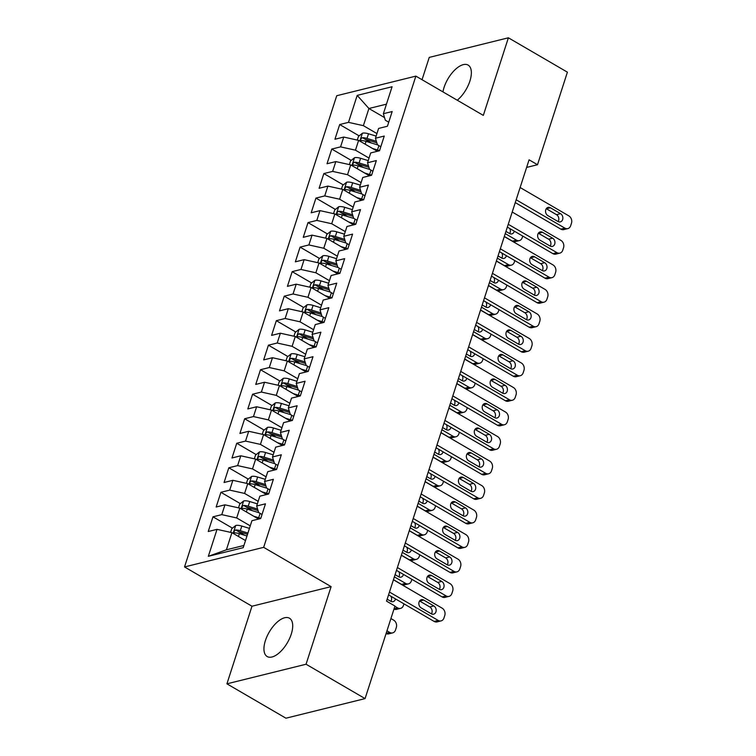<?xml version="1.0" encoding="UTF-8"?>
<svg xmlns="http://www.w3.org/2000/svg" width="756" height="756" viewBox="0 0 756 756"><rect width="100%" height="100%" fill="white"/><g stroke="black" fill="none" stroke-linecap="round" stroke-linejoin="round"><path stroke-width="1.13" d="M291.249 634.171A22.17 10.518 -59.8 0 0 289.482 618.219A22.17 10.518 -59.8 0 0 265.403 640.578A22.17 10.518 -59.8 0 0 267.17 656.529A22.17 10.518 -59.8 0 0 291.249 634.171M457.267 100.227A22.17 10.518 -59.8 0 0 469.901 81.053A22.17 10.518 -59.8 0 0 468.134 65.101A22.17 10.518 -59.8 0 0 444.055 87.45A22.17 10.518 -59.8 0 0 442.95 91.882M226.923 683.83L306.057 664.231L331.119 586.628L251.984 606.227L226.923 683.83L285.938 718.2L365.072 698.601L394.963 606.047L386.533 601.133L529.077 159.818L537.507 164.723L567.406 72.17L508.382 37.8L429.247 57.399L422.046 79.711M251.984 606.227L184.53 566.943L336.741 95.719L415.866 76.12L263.664 547.344L184.53 566.943M384.549 117.605L368.919 108.505L357.201 95.388L348.488 122.359L339.69 124.532L334.936 139.246L343.734 137.063L340.569 146.872L331.771 149.055L327.017 163.759L335.815 161.586L332.649 171.395L323.851 173.568L319.098 188.282L327.896 186.099L324.73 195.908L315.932 198.091L311.179 212.795L319.977 210.622L316.811 220.421L308.013 222.604L303.26 237.318L312.058 235.135L308.892 244.944L300.094 247.127L295.341 261.831L304.139 259.658L300.973 269.457L292.175 271.64L287.422 286.354L296.22 284.171L293.054 293.98L284.256 296.163L279.503 310.867L288.301 308.694L285.135 318.493L276.337 320.676L271.584 335.39L280.381 333.207L277.216 343.016L268.418 345.19L263.664 359.903L272.462 357.72L269.297 367.529L260.499 369.712L255.745 384.426L264.543 382.243L261.378 392.052L252.58 394.226L247.826 408.939L256.624 406.756L253.458 416.565L244.66 418.748L239.907 433.462L248.705 431.279L245.539 441.088L236.741 443.262L231.988 457.975L240.786 455.792L237.62 465.601L228.822 467.784L224.069 482.498L232.867 480.315L229.701 490.124L220.903 492.298L216.15 507.011L224.948 504.828L221.782 514.638L212.984 516.82L208.231 531.525L217.029 529.351L231.922 532.659L226.384 549.82L243.914 545.482M357.201 95.388L392.08 86.742L383.368 113.712L385.343 120.223L388.726 122.198M226.384 549.82L208.325 556.322L243.205 547.675L251.918 520.714L260.716 518.531L265.469 503.817L256.662 506L259.837 496.191L268.635 494.008L273.389 479.304L264.581 481.477L267.756 471.678L276.554 469.495L281.308 454.781L272.5 456.964L275.675 447.155L284.473 444.972L289.227 430.268L280.419 432.441L283.594 422.642L292.392 420.459L297.146 405.745L288.338 407.928L291.514 398.119L300.312 395.936L305.065 381.232L296.257 383.405L299.433 373.606L308.231 371.423L312.984 356.709L304.177 358.892L307.352 349.083L316.15 346.909L320.903 332.196L312.096 334.379L315.271 324.57L324.069 322.387L328.822 307.673L320.015 309.856L323.19 300.047L331.988 297.873L336.741 283.16L327.934 285.343L331.109 275.534L339.907 273.351L344.66 258.637L335.853 260.82L339.028 251.011L347.826 248.837L352.579 234.124L343.772 236.307L346.947 226.498L355.745 224.315L360.499 209.601L351.691 211.784L354.866 201.975L363.664 199.801L368.418 185.088L359.61 187.271L362.776 177.462L371.583 175.279L376.337 160.574L367.529 162.748L370.695 152.939L379.503 150.765L384.256 136.052L375.448 138.235L378.614 128.425L387.422 126.243L392.175 111.538L383.368 113.712M208.325 556.322L217.029 529.351M250.255 525.855L236.675 517.945L239.841 508.145L258.58 519.06M221.782 514.638L236.675 517.945M224.948 504.828L239.841 508.145M258.174 501.341L244.594 493.432L247.76 483.623L266.499 494.537M229.701 490.124L244.594 493.432M232.867 480.315L247.76 483.623M256.662 506L258.637 512.511L262.02 514.477M266.093 476.819L252.513 468.909L255.679 459.109L274.419 470.024M237.62 465.601L252.513 468.909M240.786 455.792L255.679 459.109M264.581 481.477L266.556 487.989L269.939 489.964M274.012 452.305L260.433 444.396L263.598 434.587L282.338 445.501M245.539 441.088L260.433 444.396M248.705 431.279L263.598 434.587M272.5 456.964L274.475 463.475L277.858 465.441M281.931 427.783L268.352 419.882L271.517 410.073L290.257 420.988M253.458 416.565L268.352 419.882M256.624 406.756L271.517 410.073M280.419 432.441L282.394 438.952L285.777 440.928M289.85 403.269L276.271 395.36L279.436 385.551L298.176 396.465M261.378 392.052L276.271 395.36M264.543 382.243L279.436 385.551M288.338 407.928L290.313 414.439L293.697 416.414M297.769 378.747L284.19 370.846L287.356 361.037L306.095 371.952M269.297 367.529L284.19 370.846M272.462 357.72L287.356 361.037M296.257 383.405L298.233 389.916L301.616 391.891M305.689 354.233L292.109 346.324L295.275 336.514L314.014 347.429M277.216 343.016L292.109 346.324M280.381 333.207L295.275 336.514M304.177 358.892L306.152 365.403L309.535 367.378M313.608 329.71L300.028 321.81L303.194 312.001L321.933 322.916M285.135 318.493L300.028 321.81M288.301 308.694L303.194 312.001M312.096 334.379L314.071 340.88L317.454 342.855M321.527 305.197L307.947 297.288L311.113 287.478L329.852 298.393M293.054 293.98L307.947 297.288M296.22 284.171L311.113 287.478M320.015 309.856L321.99 316.367L325.373 318.342M329.446 280.674L315.866 272.774L319.032 262.965L337.771 273.88M300.973 269.457L315.866 272.774M304.139 259.658L319.032 262.965M327.934 285.343L329.909 291.854L333.292 293.819M337.365 256.161L323.785 248.251L326.951 238.442L345.69 249.357M308.892 244.944L323.785 248.251M312.058 235.135L326.951 238.442M335.853 260.82L337.828 267.331L341.211 269.306M345.284 231.638L331.704 223.738L334.87 213.929L353.61 224.844M316.811 220.421L331.704 223.738M319.977 210.622L334.87 213.929M343.772 236.307L345.747 242.818L349.13 244.783M353.203 207.125L339.624 199.215L342.789 189.406L361.529 200.331M324.73 195.908L339.624 199.215M327.896 186.099L342.789 189.406M351.691 211.784L353.666 218.295L357.049 220.27M361.122 182.612L347.543 174.702L350.708 164.893L369.448 175.808M332.649 171.395L347.543 174.702M335.815 161.586L350.708 164.893M359.61 187.271L361.585 193.782L364.968 195.747M369.041 158.089L355.462 150.179L358.627 140.38L377.367 151.294M340.569 146.872L355.462 150.179M343.734 137.063L358.627 140.38M367.529 162.748L369.504 169.259L372.888 171.234M376.96 133.576L363.381 125.666L368.919 108.505L386.458 104.158M348.488 122.359L363.381 125.666M375.448 138.235L377.424 144.746L380.807 146.711M306.057 664.231L365.072 698.601M415.866 76.12L483.32 115.394L508.382 37.8M331.119 586.628L263.664 547.344M526.62 167.426L537.507 164.723M245.502 540.568L231.922 532.659M339.69 124.532L359.147 135.872M365.261 139.425L371.404 143.007M331.771 149.055L351.228 160.385M357.342 163.948L363.485 167.52M323.851 173.568L343.309 184.908M349.423 188.461L355.566 192.043M315.932 198.091L335.39 209.421M341.504 212.984L347.647 216.556M308.013 222.604L327.471 233.944M333.585 237.497L339.727 241.079M300.094 247.127L319.552 258.457M325.666 262.02L331.808 265.592M292.175 271.64L311.633 282.98M317.747 286.533L323.889 290.106M284.256 296.163L303.714 307.494M309.828 311.056L315.97 314.628M276.337 320.676L295.804 332.016M301.909 335.57L308.051 339.142M268.418 345.19L287.885 356.53M293.99 360.092L300.132 363.664M260.499 369.712L279.966 381.052M286.07 384.606L292.213 388.178M252.58 394.226L272.047 405.566M278.151 409.119L284.294 412.7M244.66 418.748L264.127 430.079M270.232 433.642L276.375 437.214M236.741 443.262L256.208 454.602M262.313 458.155L268.456 461.736M228.822 467.784L248.289 479.115M254.394 482.678L260.536 486.25M220.903 492.298L240.37 503.638M246.475 507.191L252.617 510.772M212.984 516.82L232.451 528.151M238.556 531.714L244.698 535.286M520.128 187.516L568.833 215.876A5.538 4.432 76.1 0 1 571.47 223.237L570.676 225.685A5.538 4.432 76.1 0 1 567.794 228.614A5.538 4.432 76.1 0 1 564.874 228.132L516.168 199.773M515.261 202.589L560.839 229.134L564.874 228.132M560.536 213.664A4.432 3.544 -103.9 0 1 562.87 218.172A4.432 3.544 -103.9 0 1 560.328 221.886A4.432 3.544 -103.9 0 1 558.004 221.508L547.883 215.621A4.432 3.544 -103.9 0 1 545.548 211.104A4.432 3.544 -103.9 0 1 548.081 207.39A4.432 3.544 -103.9 0 1 550.415 207.768L560.536 213.664L556.492 214.666A4.432 3.544 -103.9 0 1 558.108 221.574M546.267 208.713A4.432 3.544 -103.9 0 1 546.38 208.769L556.492 214.666M567.794 228.614L563.749 229.607A5.538 4.432 -103.9 0 1 560.839 229.134M504.328 236.439L512.388 241.136A5.538 4.432 -103.9 0 0 515.308 241.608L519.344 240.606A5.538 4.432 76.1 0 0 522.226 237.686L522.746 236.08M519.344 240.606A5.538 4.432 76.1 0 1 516.424 240.134L505.235 233.623M372.5 148.459L377.49 149.981A21.196 7.796 17.9 0 1 379.54 150.642M357.286 140.077L358.467 136.42L362.493 133.169A7.343 2.703 17.9 0 1 368.512 133.774L376.138 136.099M509.667 233.576A4.432 3.544 76.1 0 0 509.761 228.52M376.375 141.287L367 138.433A7.343 2.703 -162.1 0 0 362.455 137.686C360.555 138.764 360.234 139.747 361.51 140.625A7.343 2.703 17.9 0 1 366.055 141.372L377.773 144.944M362.455 137.686L365.488 139.444A3.742 1.38 17.9 0 1 366.755 139.747L376.838 142.818M361.009 140.512L361.51 140.625M505.953 231.412L509.553 233.509A4.432 3.544 76.1 0 0 511.888 233.887A4.432 3.544 76.1 0 0 514.297 231.156M512.209 212.03L560.914 240.399A5.538 4.432 76.1 0 1 563.551 247.751L562.757 250.208A5.538 4.432 76.1 0 1 559.875 253.128A5.538 4.432 76.1 0 1 556.955 252.655L508.249 224.286M507.342 227.112L552.919 253.657L556.955 252.655M552.617 238.178A4.432 3.544 -103.9 0 1 554.951 242.695A4.432 3.544 -103.9 0 1 552.409 246.409A4.432 3.544 -103.9 0 1 550.085 246.031L539.964 240.134A4.432 3.544 -103.9 0 1 537.629 235.626A4.432 3.544 -103.9 0 1 540.162 231.912A4.432 3.544 -103.9 0 1 542.496 232.29L552.617 238.178L548.582 239.179A4.432 3.544 -103.9 0 1 550.188 246.087M538.348 233.226A4.432 3.544 -103.9 0 1 538.461 233.292L548.582 239.179M559.875 253.128L555.84 254.129A5.538 4.432 -103.9 0 1 552.919 253.657M504.29 236.552L552.995 264.912A5.538 4.432 76.1 0 1 555.632 272.273L554.838 274.721A5.538 4.432 76.1 0 1 551.956 277.65A5.538 4.432 76.1 0 1 549.036 277.168L500.33 248.809M499.423 251.625L545 278.17L549.036 277.168M544.698 262.701A4.432 3.544 -103.9 0 1 547.032 267.208A4.432 3.544 -103.9 0 1 544.49 270.922A4.432 3.544 -103.9 0 1 542.165 270.544L532.044 264.657A4.432 3.544 -103.9 0 1 529.71 260.14A4.432 3.544 -103.9 0 1 532.243 256.426A4.432 3.544 -103.9 0 1 534.577 256.804L544.698 262.701L540.663 263.702A4.432 3.544 -103.9 0 1 542.269 270.61M530.428 257.749A4.432 3.544 -103.9 0 1 530.542 257.805L540.663 263.702M551.956 277.65L547.92 278.643A5.538 4.432 -103.9 0 1 545 278.17M496.408 260.962L504.469 265.649A5.538 4.432 -103.9 0 0 507.389 266.131L511.425 265.129A5.538 4.432 76.1 0 0 514.307 262.2L514.827 260.603M511.425 265.129A5.538 4.432 76.1 0 1 508.505 264.657L497.325 258.136M364.581 172.973L369.571 174.494A21.196 7.796 17.9 0 1 371.621 175.165M349.366 164.591L350.548 160.943L354.573 157.692A7.343 2.703 17.9 0 1 360.593 158.287L368.219 160.622M501.748 258.089A4.432 3.544 76.1 0 0 501.842 253.043M368.455 165.81L359.081 162.946A7.343 2.703 -162.1 0 0 354.536 162.2C352.636 163.287 352.315 164.269 353.591 165.139A7.343 2.703 17.9 0 1 358.136 165.895L369.854 169.467M354.536 162.2L357.569 163.967A3.742 1.38 17.9 0 1 358.835 164.26L368.919 167.331M353.09 165.025L353.591 165.139M498.034 255.934L501.634 258.023A4.432 3.544 76.1 0 0 503.968 258.41A4.432 3.544 76.1 0 0 506.378 255.679M488.489 285.475L496.55 290.172A5.538 4.432 -103.9 0 0 499.47 290.644L503.505 289.642A5.538 4.432 76.1 0 0 506.388 286.722L506.907 285.116M503.505 289.642A5.538 4.432 76.1 0 1 500.585 289.17L489.406 282.659M356.662 197.496L361.651 199.008A21.196 7.796 17.9 0 1 363.702 199.679M341.447 189.113L342.629 185.456L346.654 182.205A7.343 2.703 17.9 0 1 352.674 182.81L360.3 185.135M493.829 282.612A4.432 3.544 76.1 0 0 493.923 277.556M360.536 190.323L351.162 187.469A7.343 2.703 -162.1 0 0 346.617 186.713C344.717 187.8 344.396 188.783 345.672 189.661A7.343 2.703 17.9 0 1 350.217 190.408L361.935 193.98M346.617 186.713L349.65 188.48A3.742 1.38 17.9 0 1 350.916 188.783L360.999 191.854M345.171 189.548L345.672 189.661M490.115 280.448L493.715 282.546A4.432 3.544 76.1 0 0 496.049 282.924A4.432 3.544 76.1 0 0 498.459 280.192M496.371 261.066L545.076 289.425A5.538 4.432 76.1 0 1 547.713 296.787L546.919 299.244A5.538 4.432 76.1 0 1 544.037 302.164A5.538 4.432 76.1 0 1 541.116 301.691L492.411 273.322M491.504 276.148L537.081 302.693L541.116 301.691M536.779 287.214A4.432 3.544 -103.9 0 1 539.113 291.731A4.432 3.544 -103.9 0 1 536.571 295.445A4.432 3.544 -103.9 0 1 534.246 295.067L524.125 289.17A4.432 3.544 -103.9 0 1 521.791 284.662A4.432 3.544 -103.9 0 1 524.324 280.949A4.432 3.544 -103.9 0 1 526.658 281.326L536.779 287.214L532.744 288.216A4.432 3.544 -103.9 0 1 534.35 295.123M522.509 282.262A4.432 3.544 -103.9 0 1 522.623 282.328L532.744 288.216M544.037 302.164L540.001 303.165A5.538 4.432 -103.9 0 1 537.081 302.693M488.452 285.579L537.157 313.948A5.538 4.432 76.1 0 1 539.793 321.309L539 323.757A5.538 4.432 76.1 0 1 536.117 326.686A5.538 4.432 76.1 0 1 533.197 326.205L484.492 297.845M483.585 300.661L529.162 327.206L533.197 326.205M528.86 311.737A4.432 3.544 -103.9 0 1 531.194 316.244A4.432 3.544 -103.9 0 1 528.652 319.958A4.432 3.544 -103.9 0 1 526.327 319.58L516.206 313.683A4.432 3.544 -103.9 0 1 513.872 309.176A4.432 3.544 -103.9 0 1 516.405 305.462A4.432 3.544 -103.9 0 1 518.739 305.84L528.86 311.737L524.825 312.738A4.432 3.544 -103.9 0 1 526.431 319.646M514.59 306.775A4.432 3.544 -103.9 0 1 514.704 306.841L524.825 312.738M536.117 326.686L532.082 327.679A5.538 4.432 -103.9 0 1 529.162 327.206M480.57 309.998L488.631 314.685A5.538 4.432 -103.9 0 0 491.551 315.167L495.586 314.165A5.538 4.432 76.1 0 0 498.469 311.236L498.988 309.629M495.586 314.165A5.538 4.432 76.1 0 1 492.666 313.693L481.487 307.172M348.743 222.009L353.732 223.53A21.196 7.796 17.9 0 1 355.783 224.192M333.528 213.627L334.71 209.979L338.735 206.728A7.343 2.703 17.9 0 1 344.755 207.324L352.381 209.648M485.91 307.125A4.432 3.544 76.1 0 0 486.004 302.079M352.617 214.846L343.243 211.982A7.343 2.703 -162.1 0 0 338.697 211.236C336.798 212.323 336.477 213.305 337.752 214.175A7.343 2.703 17.9 0 1 342.298 214.931L354.016 218.493M338.697 211.236L341.731 213.003A3.742 1.38 17.9 0 1 342.997 213.296L353.08 216.367M337.252 214.061L337.752 214.175M482.196 304.97L485.796 307.059A4.432 3.544 76.1 0 0 488.13 307.446A4.432 3.544 76.1 0 0 490.54 304.715M472.651 334.511L480.712 339.208A5.538 4.432 -103.9 0 0 483.632 339.68L487.667 338.679A5.538 4.432 76.1 0 0 490.55 335.758L491.069 334.152M487.667 338.679A5.538 4.432 76.1 0 1 484.747 338.206L473.568 331.695M340.824 246.532L345.813 248.044A21.196 7.796 17.9 0 1 347.864 248.715M325.609 238.149L326.79 234.492L330.816 231.241A7.343 2.703 17.9 0 1 336.836 231.846L344.462 234.171M477.99 331.638A4.432 3.544 76.1 0 0 478.085 326.592M344.698 239.359L335.324 236.505A7.343 2.703 -162.1 0 0 330.778 235.749C328.879 236.836 328.558 237.819 329.833 238.698A7.343 2.703 17.9 0 1 334.379 239.444L346.097 243.016M330.778 235.749L333.812 237.516A3.742 1.38 17.9 0 1 335.078 237.809L345.161 240.89M329.332 238.575L329.833 238.698M474.277 329.484L477.877 331.582A4.432 3.544 76.1 0 0 480.211 331.96A4.432 3.544 76.1 0 0 482.621 329.229M480.532 310.102L529.238 338.461A5.538 4.432 76.1 0 1 531.874 345.823L531.081 348.28A5.538 4.432 76.1 0 1 528.198 351.2A5.538 4.432 76.1 0 1 525.278 350.727L476.573 322.358M475.666 325.184L521.243 351.72L525.278 350.727M520.941 336.25A4.432 3.544 -103.9 0 1 523.275 340.767A4.432 3.544 -103.9 0 1 520.733 344.481A4.432 3.544 -103.9 0 1 518.408 344.093L508.287 338.206A4.432 3.544 -103.9 0 1 505.953 333.698A4.432 3.544 -103.9 0 1 508.486 329.975A4.432 3.544 -103.9 0 1 510.82 330.363L520.941 336.25L516.906 337.252A4.432 3.544 -103.9 0 1 518.512 344.16M506.671 331.298A4.432 3.544 -103.9 0 1 506.785 331.364L516.906 337.252M528.198 351.2L524.163 352.201A5.538 4.432 -103.9 0 1 521.243 351.72M464.732 359.024L472.793 363.721A5.538 4.432 -103.9 0 0 475.713 364.203L479.748 363.201A5.538 4.432 76.1 0 0 482.63 360.272L483.15 358.665M479.748 363.201A5.538 4.432 76.1 0 1 476.828 362.719L465.649 356.208M332.905 271.045L337.894 272.566A21.196 7.796 17.9 0 1 339.945 273.228M317.69 262.663L318.871 259.015L322.897 255.764A7.343 2.703 17.9 0 1 328.917 256.36L336.543 258.684M470.071 356.161A4.432 3.544 76.1 0 0 470.166 351.105M336.779 263.882L327.405 261.018A7.343 2.703 -162.1 0 0 322.859 260.272C320.96 261.359 320.639 262.341 321.914 263.211A7.343 2.703 17.9 0 1 326.46 263.967L338.178 267.529M322.859 260.272L325.893 262.039A3.742 1.38 17.9 0 1 327.159 262.332L337.242 265.403M321.413 263.097L321.914 263.211M466.357 353.997L469.958 356.095A4.432 3.544 76.1 0 0 472.292 356.482A4.432 3.544 76.1 0 0 474.702 353.751M472.613 334.615L521.319 362.984A5.538 4.432 76.1 0 1 523.955 370.345L523.161 372.793A5.538 4.432 76.1 0 1 520.279 375.713A5.538 4.432 76.1 0 1 517.359 375.241L468.654 346.881M467.747 349.697L513.324 376.242L517.359 375.241M513.022 360.773A4.432 3.544 -103.9 0 1 515.356 365.28A4.432 3.544 -103.9 0 1 512.814 368.994A4.432 3.544 -103.9 0 1 510.489 368.616L500.368 362.719A4.432 3.544 -103.9 0 1 498.034 358.212A4.432 3.544 -103.9 0 1 500.567 354.498A4.432 3.544 -103.9 0 1 502.901 354.876L513.022 360.773L508.986 361.774A4.432 3.544 -103.9 0 1 510.593 368.682M498.752 355.811A4.432 3.544 -103.9 0 1 498.865 355.878L508.986 361.774M520.279 375.713L516.244 376.715A5.538 4.432 -103.9 0 1 513.324 376.242M456.813 383.547L464.874 388.244A5.538 4.432 -103.9 0 0 467.794 388.716L471.829 387.715A5.538 4.432 76.1 0 0 474.711 384.795L475.231 383.188M471.829 387.715A5.538 4.432 76.1 0 1 468.909 387.242L457.73 380.722M324.985 295.568L329.975 297.08A21.196 7.796 17.9 0 1 332.026 297.751M309.771 287.185L310.952 283.528L314.978 280.278A7.343 2.703 17.9 0 1 320.998 280.882L328.624 283.207M462.152 380.674A4.432 3.544 76.1 0 0 462.247 375.628M328.86 288.395L319.486 285.541A7.343 2.703 -162.1 0 0 314.94 284.785C313.041 285.872 312.719 286.855 313.995 287.734A7.343 2.703 17.9 0 1 318.541 288.48L330.259 292.052M314.94 284.785L317.974 286.552A3.742 1.38 17.9 0 1 319.24 286.845L329.323 289.926M313.494 287.611L313.995 287.734M458.438 378.52L462.039 380.618A4.432 3.544 76.1 0 0 464.373 380.996A4.432 3.544 76.1 0 0 466.783 378.265M464.694 359.138L513.4 387.497A5.538 4.432 76.1 0 1 516.036 394.859L515.242 397.306A5.538 4.432 76.1 0 1 512.36 400.236A5.538 4.432 76.1 0 1 509.44 399.763L460.735 371.394M459.828 374.22L505.405 400.756L509.44 399.763M505.102 385.286A4.432 3.544 -103.9 0 1 507.437 389.794A4.432 3.544 -103.9 0 1 504.904 393.517A4.432 3.544 -103.9 0 1 502.57 393.129L492.449 387.242A4.432 3.544 -103.9 0 1 490.115 382.734A4.432 3.544 -103.9 0 1 492.647 379.011A4.432 3.544 -103.9 0 1 494.982 379.399L505.102 385.286L501.067 386.288A4.432 3.544 -103.9 0 1 502.674 393.196M490.833 380.334A4.432 3.544 -103.9 0 1 490.946 380.391L501.067 386.288M512.36 400.236L508.325 401.238A5.538 4.432 -103.9 0 1 505.405 400.756M448.894 408.06L456.955 412.757A5.538 4.432 -103.9 0 0 459.875 413.239L463.91 412.237A5.538 4.432 76.1 0 0 466.792 409.308L467.312 407.701M463.91 412.237A5.538 4.432 76.1 0 1 460.99 411.755L449.811 405.244M317.066 320.081L322.056 321.602A21.196 7.796 17.9 0 1 324.107 322.264M301.852 311.699L303.033 308.051L307.059 304.8A7.343 2.703 17.9 0 1 313.079 305.396L320.705 307.72M454.233 405.197A4.432 3.544 76.1 0 0 454.328 400.141M320.941 312.908L311.566 310.055A7.343 2.703 -162.1 0 0 307.021 309.308C305.122 310.395 304.8 311.377 306.076 312.247A7.343 2.703 17.9 0 1 310.621 313.003L322.339 316.566M307.021 309.308L310.055 311.075A3.742 1.38 17.9 0 1 311.321 311.368L321.404 314.439M305.575 312.133L306.076 312.247M450.519 403.033L454.12 405.131A4.432 3.544 76.1 0 0 456.454 405.518A4.432 3.544 76.1 0 0 458.864 402.787M456.775 383.651L505.48 412.02A5.538 4.432 76.1 0 1 508.117 419.382L507.323 421.829A5.538 4.432 76.1 0 1 504.441 424.749A5.538 4.432 76.1 0 1 501.521 424.277L452.816 395.917M451.908 398.733L497.486 425.278L501.521 424.277M497.183 409.809A4.432 3.544 -103.9 0 1 499.518 414.316A4.432 3.544 -103.9 0 1 496.985 418.03A4.432 3.544 -103.9 0 1 494.651 417.652L484.53 411.755A4.432 3.544 -103.9 0 1 482.196 407.248A4.432 3.544 -103.9 0 1 484.728 403.534A4.432 3.544 -103.9 0 1 487.062 403.912L497.183 409.809L493.148 410.801A4.432 3.544 -103.9 0 1 494.755 417.718M482.914 404.847A4.432 3.544 -103.9 0 1 483.027 404.914L493.148 410.801M504.441 424.749L500.406 425.751A5.538 4.432 -103.9 0 1 497.486 425.278M440.975 432.583L449.036 437.28A5.538 4.432 -103.9 0 0 451.956 437.752L455.991 436.751A5.538 4.432 76.1 0 0 458.873 433.831L459.393 432.224M455.991 436.751A5.538 4.432 76.1 0 1 453.071 436.278L441.891 429.758M309.147 344.594L314.137 346.116A21.196 7.796 17.9 0 1 316.188 346.787M293.933 336.222L295.114 332.564L299.14 329.314A7.343 2.703 17.9 0 1 305.159 329.918L312.786 332.243M446.314 429.71A4.432 3.544 76.1 0 0 446.409 424.664M313.022 337.431L303.647 334.577A7.343 2.703 -162.1 0 0 299.102 333.821C297.202 334.908 296.881 335.891 298.157 336.77A7.343 2.703 17.9 0 1 302.702 337.516L314.42 341.088M299.102 333.821L302.135 335.588A3.742 1.38 17.9 0 1 303.402 335.881L313.485 338.962M297.656 336.647L298.157 336.77M442.6 427.556L446.201 429.654A4.432 3.544 76.1 0 0 448.535 430.032A4.432 3.544 76.1 0 0 450.945 427.301M448.856 408.174L497.561 436.533A5.538 4.432 76.1 0 1 500.198 443.895L499.404 446.342A5.538 4.432 76.1 0 1 496.522 449.272A5.538 4.432 76.1 0 1 493.602 448.799L444.897 420.43M443.989 423.256L489.567 449.792L493.602 448.799M489.264 434.322A4.432 3.544 -103.9 0 1 491.598 438.83A4.432 3.544 -103.9 0 1 489.066 442.553A4.432 3.544 -103.9 0 1 486.732 442.165L476.611 436.278A4.432 3.544 -103.9 0 1 474.277 431.77A4.432 3.544 -103.9 0 1 476.809 428.047A4.432 3.544 -103.9 0 1 479.143 428.435L489.264 434.322L485.229 435.324A4.432 3.544 -103.9 0 1 486.836 442.232M474.995 429.37A4.432 3.544 -103.9 0 1 475.108 429.427L485.229 435.324M496.522 449.272L492.487 450.274A5.538 4.432 -103.9 0 1 489.567 449.792M433.056 457.096L441.117 461.793A5.538 4.432 -103.9 0 0 444.037 462.275L448.072 461.273A5.538 4.432 76.1 0 0 450.954 458.344L451.474 456.737M448.072 461.273A5.538 4.432 76.1 0 1 445.152 460.791L433.972 454.28M301.238 369.117L306.218 370.638A21.196 7.796 17.9 0 1 308.268 371.3M286.014 360.735L287.195 357.087L291.221 353.836A7.343 2.703 17.9 0 1 297.24 354.432L304.866 356.756M438.395 454.233A4.432 3.544 76.1 0 0 438.489 449.177M305.103 361.944L295.728 359.091A7.343 2.703 -162.1 0 0 291.183 358.344C289.283 359.431 288.962 360.404 290.238 361.283A7.343 2.703 17.9 0 1 294.783 362.029L306.501 365.602M291.183 358.344L294.216 360.111A3.742 1.38 17.9 0 1 295.483 360.404L305.566 363.475M289.737 361.17L290.238 361.283M434.681 452.069L438.282 454.167A4.432 3.544 76.1 0 0 440.616 454.545A4.432 3.544 76.1 0 0 443.025 451.823M440.937 432.687L489.642 461.056A5.538 4.432 76.1 0 1 492.279 468.408L491.485 470.865A5.538 4.432 76.1 0 1 488.603 473.785A5.538 4.432 76.1 0 1 485.683 473.313L436.977 444.953M436.07 447.769L481.648 474.314L485.683 473.313M481.345 458.845A4.432 3.544 -103.9 0 1 483.679 463.352A4.432 3.544 -103.9 0 1 481.147 467.066A4.432 3.544 -103.9 0 1 478.813 466.688L468.692 460.791A4.432 3.544 -103.9 0 1 466.357 456.284A4.432 3.544 -103.9 0 1 468.89 452.57A4.432 3.544 -103.9 0 1 471.224 452.948L481.345 458.845L477.31 459.837A4.432 3.544 -103.9 0 1 478.917 466.745M467.076 453.883A4.432 3.544 -103.9 0 1 467.189 453.95L477.31 459.837M488.603 473.785L484.568 474.787A5.538 4.432 -103.9 0 1 481.648 474.314M425.137 481.619L433.197 486.316A5.538 4.432 -103.9 0 0 436.117 486.788L440.153 485.787A5.538 4.432 76.1 0 0 443.035 482.867L443.555 481.26M440.153 485.787A5.538 4.432 76.1 0 1 437.233 485.314L426.053 478.794M293.319 393.63L298.299 395.152A21.196 7.796 17.9 0 1 300.349 395.823M278.095 385.258L279.276 381.6L283.302 378.35A7.343 2.703 17.9 0 1 289.321 378.954L296.947 381.279M430.476 478.746A4.432 3.544 76.1 0 0 430.57 473.7M297.184 386.467L287.809 383.613A7.343 2.703 -162.1 0 0 283.264 382.857C281.364 383.944 281.043 384.927 282.319 385.806A7.343 2.703 17.9 0 1 286.864 386.552L298.582 390.124M283.264 382.857L286.297 384.624A3.742 1.38 17.9 0 1 287.563 384.917L297.647 387.998M281.818 385.683L282.319 385.806M426.762 476.592L430.362 478.69A4.432 3.544 76.1 0 0 432.697 479.068A4.432 3.544 76.1 0 0 435.106 476.337M433.018 457.21L481.723 485.569A5.538 4.432 76.1 0 1 484.36 492.931L483.566 495.378A5.538 4.432 76.1 0 1 480.684 498.308A5.538 4.432 76.1 0 1 477.764 497.826L429.058 469.467M428.151 472.292L473.728 498.828L477.764 497.826M473.426 483.358A4.432 3.544 -103.9 0 1 475.76 487.866A4.432 3.544 -103.9 0 1 473.228 491.589A4.432 3.544 -103.9 0 1 470.893 491.202L460.773 485.314A4.432 3.544 -103.9 0 1 458.438 480.807A4.432 3.544 -103.9 0 1 460.971 477.083A4.432 3.544 -103.9 0 1 463.305 477.471L473.426 483.358L469.391 484.36A4.432 3.544 -103.9 0 1 470.997 491.268M459.157 478.406A4.432 3.544 -103.9 0 1 459.27 478.463L469.391 484.36M480.684 498.308L476.649 499.31A5.538 4.432 -103.9 0 1 473.728 498.828M417.217 506.133L425.278 510.829A5.538 4.432 -103.9 0 0 428.198 511.302L432.234 510.309A5.538 4.432 76.1 0 0 435.116 507.38L435.636 505.773M432.234 510.309A5.538 4.432 76.1 0 1 429.313 509.827L418.134 503.316M285.399 418.153L290.38 419.675A21.196 7.796 17.9 0 1 292.43 420.336M270.175 409.771L271.357 406.123L275.382 402.863A7.343 2.703 17.9 0 1 281.402 403.468L289.028 405.792M422.557 503.269A4.432 3.544 76.1 0 0 422.651 498.213M289.264 410.98L279.89 408.127A7.343 2.703 -162.1 0 0 275.345 407.38C273.445 408.467 273.124 409.44 274.4 410.319A7.343 2.703 17.9 0 1 278.945 411.066L290.663 414.638M275.345 407.38L278.378 409.147A3.742 1.38 17.9 0 1 279.644 409.44L289.728 412.511M273.899 410.206L274.4 410.319M418.843 501.105L422.443 503.203A4.432 3.544 76.1 0 0 424.777 503.581A4.432 3.544 76.1 0 0 427.187 500.859M425.099 481.723L473.804 510.092A5.538 4.432 76.1 0 1 476.441 517.444L475.647 519.901A5.538 4.432 76.1 0 1 472.765 522.821A5.538 4.432 76.1 0 1 469.845 522.349L421.139 493.98M420.232 496.805L465.809 523.35L469.845 522.349M465.507 507.881A4.432 3.544 -103.9 0 1 467.841 512.388A4.432 3.544 -103.9 0 1 465.309 516.102A4.432 3.544 -103.9 0 1 462.974 515.724L452.853 509.827A4.432 3.544 -103.9 0 1 450.519 505.32A4.432 3.544 -103.9 0 1 453.052 501.606A4.432 3.544 -103.9 0 1 455.386 501.984L465.507 507.881L461.472 508.873A4.432 3.544 -103.9 0 1 463.078 515.781M451.237 502.92A4.432 3.544 -103.9 0 1 451.351 502.986L461.472 508.873M472.765 522.821L468.729 523.823A5.538 4.432 -103.9 0 1 465.809 523.35M409.298 530.655L417.359 535.352A5.538 4.432 -103.9 0 0 420.279 535.824L424.314 534.823A5.538 4.432 76.1 0 0 427.197 531.903L427.716 530.296M424.314 534.823A5.538 4.432 76.1 0 1 421.394 534.35L410.215 527.83M277.48 442.666L282.46 444.188A21.196 7.796 17.9 0 1 284.511 444.859M262.256 434.294L263.438 430.636L267.463 427.386A7.343 2.703 17.9 0 1 273.483 427.99L281.109 430.315M414.638 527.783A4.432 3.544 76.1 0 0 414.732 522.736M281.345 435.503L271.98 432.649A7.343 2.703 -162.1 0 0 267.426 431.893C265.526 432.98 265.205 433.963 266.481 434.832A7.343 2.703 17.9 0 1 271.026 435.588L282.744 439.16M267.426 431.893L270.459 433.66A3.742 1.38 17.9 0 1 271.725 433.953L281.808 437.034M265.98 434.719L266.481 434.832M410.924 525.628L414.524 527.726A4.432 3.544 76.1 0 0 416.858 528.104A4.432 3.544 76.1 0 0 419.268 525.373M417.18 506.246L465.885 534.605A5.538 4.432 76.1 0 1 468.522 541.967L467.728 544.414A5.538 4.432 76.1 0 1 464.845 547.344A5.538 4.432 76.1 0 1 461.925 546.862L413.23 518.503M412.313 521.319L457.89 547.864L461.925 546.862M457.588 532.394A4.432 3.544 -103.9 0 1 459.922 536.902A4.432 3.544 -103.9 0 1 457.389 540.625A4.432 3.544 -103.9 0 1 455.055 540.238L444.934 534.35A4.432 3.544 -103.9 0 1 442.6 529.833A4.432 3.544 -103.9 0 1 445.133 526.119A4.432 3.544 -103.9 0 1 447.467 526.507L457.588 532.394L453.553 533.396A4.432 3.544 -103.9 0 1 455.159 540.304M443.318 527.442A4.432 3.544 -103.9 0 1 443.432 527.499L453.553 533.396M464.845 547.344L460.81 548.346A5.538 4.432 -103.9 0 1 457.89 547.864M401.379 555.169L409.44 559.865A5.538 4.432 -103.9 0 0 412.36 560.338L416.395 559.345A5.538 4.432 76.1 0 0 419.278 556.416L419.797 554.809M416.395 559.345A5.538 4.432 76.1 0 1 413.475 558.864L402.296 552.352M269.561 467.189L274.541 468.711A21.196 7.796 17.9 0 1 276.592 469.372M254.337 458.807L255.519 455.15L259.544 451.899A7.343 2.703 17.9 0 1 265.564 452.504L273.19 454.828M406.719 552.305A4.432 3.544 76.1 0 0 406.813 547.25M273.426 460.017L264.061 457.163A7.343 2.703 -162.1 0 0 259.506 456.416C257.607 457.503 257.286 458.476 258.561 459.355A7.343 2.703 17.9 0 1 263.107 460.102L274.825 463.674M259.506 456.416L262.54 458.183A3.742 1.38 17.9 0 1 263.806 458.476L273.889 461.547M258.061 459.242L258.561 459.355M403.005 550.141L406.605 552.239A4.432 3.544 76.1 0 0 408.939 552.617A4.432 3.544 76.1 0 0 411.349 549.895M409.27 530.759L457.966 559.128A5.538 4.432 76.1 0 1 460.602 566.48L459.809 568.937A5.538 4.432 76.1 0 1 456.926 571.857A5.538 4.432 76.1 0 1 454.006 571.385L405.31 543.016M404.394 545.841L449.971 572.387L454.006 571.385M449.669 556.917A4.432 3.544 -103.9 0 1 452.003 561.424A4.432 3.544 -103.9 0 1 449.47 565.138A4.432 3.544 -103.9 0 1 447.136 564.76L437.015 558.864A4.432 3.544 -103.9 0 1 434.681 554.356A4.432 3.544 -103.9 0 1 437.214 550.642A4.432 3.544 -103.9 0 1 439.548 551.02L449.669 556.917L445.634 557.909A4.432 3.544 -103.9 0 1 447.25 564.817M435.399 551.956A4.432 3.544 -103.9 0 1 435.513 552.022L445.634 557.909M456.926 571.857L452.891 572.859A5.538 4.432 -103.9 0 1 449.971 572.387M393.46 579.691L401.521 584.388A5.538 4.432 -103.9 0 0 404.441 584.861L408.476 583.859A5.538 4.432 76.1 0 0 411.358 580.939L411.878 579.332M408.476 583.859A5.538 4.432 76.1 0 1 405.556 583.386L394.377 576.866M261.642 491.702L266.622 493.224A21.196 7.796 17.9 0 1 268.673 493.895M246.418 483.33L247.599 479.673L251.625 476.422A7.343 2.703 17.9 0 1 257.645 477.027L265.271 479.351M398.799 576.819A4.432 3.544 76.1 0 0 398.903 571.772M265.507 484.539L256.142 481.685A7.343 2.703 -162.1 0 0 251.587 480.929C249.688 482.016 249.367 482.999 250.642 483.868A7.343 2.703 17.9 0 1 255.188 484.624L266.906 488.196M251.587 480.929L254.621 482.697A3.742 1.38 17.9 0 1 255.887 482.99L265.97 486.061M250.141 483.755L250.642 483.868M395.086 574.664L398.686 576.762A4.432 3.544 76.1 0 0 401.02 577.14A4.432 3.544 76.1 0 0 403.43 574.409M401.351 555.282L450.047 583.641A5.538 4.432 76.1 0 1 452.683 591.003L451.89 593.451A5.538 4.432 76.1 0 1 449.007 596.38A5.538 4.432 76.1 0 1 446.087 595.898L397.391 567.539M396.475 570.355L442.052 596.9L446.087 595.898M441.75 581.43A4.432 3.544 -103.9 0 1 444.084 585.938A4.432 3.544 -103.9 0 1 441.551 589.652A4.432 3.544 -103.9 0 1 439.217 589.274L429.096 583.386A4.432 3.544 -103.9 0 1 426.762 578.869A4.432 3.544 -103.9 0 1 429.295 575.155A4.432 3.544 -103.9 0 1 431.629 575.533L441.75 581.43L437.715 582.432A4.432 3.544 -103.9 0 1 439.33 589.34M427.48 576.478A4.432 3.544 -103.9 0 1 427.594 576.535L437.715 582.432M449.007 596.38L444.972 597.382A5.538 4.432 -103.9 0 1 442.052 596.9M403.959 603.846L403.439 605.452A5.538 4.432 76.1 0 1 400.557 608.382A5.538 4.432 76.1 0 1 397.647 607.9L394.887 606.293M253.723 516.225L258.703 517.747A21.196 7.796 17.9 0 1 260.754 518.408M238.499 507.843L239.68 504.186L243.706 500.935A7.343 2.703 17.9 0 1 249.726 501.54L257.352 503.865M390.88 601.341A4.432 3.544 76.1 0 0 390.984 596.286M400.557 608.382L396.522 609.374A5.538 4.432 -103.9 0 1 393.98 609.1M257.588 509.053L248.223 506.199A7.343 2.703 -162.1 0 0 243.668 505.452C241.769 506.539 241.447 507.512 242.723 508.391A7.343 2.703 17.9 0 1 247.269 509.138L258.987 512.71M243.668 505.452L246.702 507.21A3.742 1.38 17.9 0 1 247.968 507.512L258.051 510.583M242.222 508.278L242.723 508.391M387.166 599.177L390.767 601.275A4.432 3.544 76.1 0 0 393.101 601.653A4.432 3.544 76.1 0 0 395.511 598.932M393.432 579.795L442.128 608.164A5.538 4.432 76.1 0 1 444.764 615.516L443.97 617.973A5.538 4.432 76.1 0 1 441.088 620.893A5.538 4.432 76.1 0 1 438.168 620.421L389.472 592.052M388.556 594.877L434.133 621.423L438.168 620.421M433.831 605.943A4.432 3.544 -103.9 0 1 436.165 610.461A4.432 3.544 -103.9 0 1 433.632 614.174A4.432 3.544 -103.9 0 1 431.298 613.796L421.177 607.9A4.432 3.544 -103.9 0 1 418.843 603.392A4.432 3.544 -103.9 0 1 421.375 599.678A4.432 3.544 -103.9 0 1 423.71 600.056L433.831 605.943L429.795 606.945A4.432 3.544 -103.9 0 1 431.411 613.853M419.561 600.992A4.432 3.544 -103.9 0 1 419.675 601.058L429.795 606.945M441.088 620.893L437.053 621.895A5.538 4.432 -103.9 0 1 434.133 621.423M390.928 618.559L393.687 620.156A5.538 4.432 76.1 0 1 396.314 627.518L395.52 629.975A5.538 4.432 76.1 0 1 392.638 632.895A5.538 4.432 76.1 0 1 389.727 632.422L386.968 630.816M230.58 532.366L231.761 528.709L235.787 525.458A7.343 2.703 17.9 0 1 241.807 526.063L249.433 528.387M392.638 632.895L388.603 633.897A5.538 4.432 -103.9 0 1 386.061 633.613M247.93 533.046L240.304 530.712A7.343 2.703 -162.1 0 0 235.749 529.965C233.85 531.052 233.528 532.035 234.804 532.904A7.343 2.703 17.9 0 1 239.35 533.66L246.985 535.985M235.749 529.965L238.783 531.733A3.742 1.38 17.9 0 1 240.049 532.026L247.524 534.303M234.303 532.791L234.804 532.904M550.415 207.768L546.38 208.769M516.424 240.134L512.388 241.136M362.389 133.254L359.856 141.089M378.907 145.606L377.49 149.981M366.055 141.372L365.148 144.169M368.512 133.774L367 138.433M542.496 232.29L538.461 233.292M534.577 256.804L530.542 257.805M508.505 264.657L504.469 265.649M354.469 157.768L351.937 165.611M370.988 170.119L369.571 174.494M358.136 165.895L357.229 168.692M360.593 158.287L359.081 162.946M500.585 289.17L496.55 290.172M346.55 182.291L344.018 190.125M363.069 194.642L361.651 199.008M350.217 190.408L349.31 193.205M352.674 182.81L351.162 187.469M526.658 281.326L522.623 282.328M518.739 305.84L514.704 306.841M492.666 313.693L488.631 314.685M338.631 206.804L336.099 214.647M355.15 219.155L353.732 223.53M342.298 214.931L341.391 217.728M344.755 207.324L343.243 211.982M484.747 338.206L480.712 339.208M330.712 231.327L328.18 239.161M347.231 243.678L345.813 248.044M334.379 239.444L333.472 242.241M336.836 231.846L335.324 236.505M510.82 330.363L506.785 331.364M476.828 362.719L472.793 363.721M322.793 255.84L320.26 263.683M339.312 268.191L337.894 272.566M326.46 263.967L325.553 266.764M328.917 256.36L327.405 261.018M502.901 354.876L498.865 355.878M468.909 387.242L464.874 388.244M314.874 280.363L312.341 288.197M331.393 292.714L329.975 297.08M318.541 288.48L317.633 291.277M320.998 280.882L319.486 285.541M494.982 379.399L490.946 380.391M460.99 411.755L456.955 412.757M306.955 304.876L304.422 312.719M323.474 317.227L322.056 321.602M310.621 313.003L309.714 315.8M313.079 305.396L311.566 310.055M487.062 403.912L483.027 404.914M453.071 436.278L449.036 437.28M299.036 329.399L296.503 337.233M315.554 341.75L314.137 346.116M302.702 337.516L301.795 340.313M305.159 329.918L303.647 334.577M479.143 428.435L475.108 429.427M445.152 460.791L441.117 461.793M291.117 353.912L288.584 361.755M307.635 366.263L306.218 370.638M294.783 362.029L293.876 364.836M297.24 354.432L295.728 359.091M471.224 452.948L467.189 453.95M437.233 485.314L433.197 486.316M283.198 378.435L280.665 386.269M299.716 390.786L298.299 395.152M286.864 386.552L285.957 389.349M289.321 378.954L287.809 383.613M463.305 477.471L459.27 478.463M429.313 509.827L425.278 510.829M275.279 402.948L272.746 410.782M291.797 415.299L290.38 419.675M278.945 411.066L278.038 413.872M281.402 403.468L279.89 408.127M455.386 501.984L451.351 502.986M421.394 534.35L417.359 535.352M267.359 427.461L264.827 435.305M283.878 439.822L282.46 444.188M271.026 435.588L270.119 438.385M273.483 427.99L271.98 432.649M447.467 526.507L443.432 527.499M413.475 558.864L409.44 559.865M259.44 451.984L256.908 459.818M275.959 464.335L274.541 468.711M263.107 460.102L262.2 462.908M265.564 452.504L264.061 457.163M439.548 551.02L435.513 552.022M405.556 583.386L401.521 584.388M251.521 476.497L248.989 484.341M268.04 488.848L266.622 493.224M255.188 484.624L254.281 487.422M257.645 477.027L256.142 481.685M431.629 575.533L427.594 576.535M397.647 607.9L394.084 608.778M243.602 501.02L241.069 508.854M260.121 513.371L258.703 517.747M247.269 509.138L246.361 511.944M249.726 501.54L248.223 506.199M423.71 600.056L419.675 601.058M389.727 632.422L386.165 633.301M235.683 525.533L233.15 533.377M239.35 533.66L238.442 536.458M241.807 526.063L240.304 530.712"/></g></svg>
